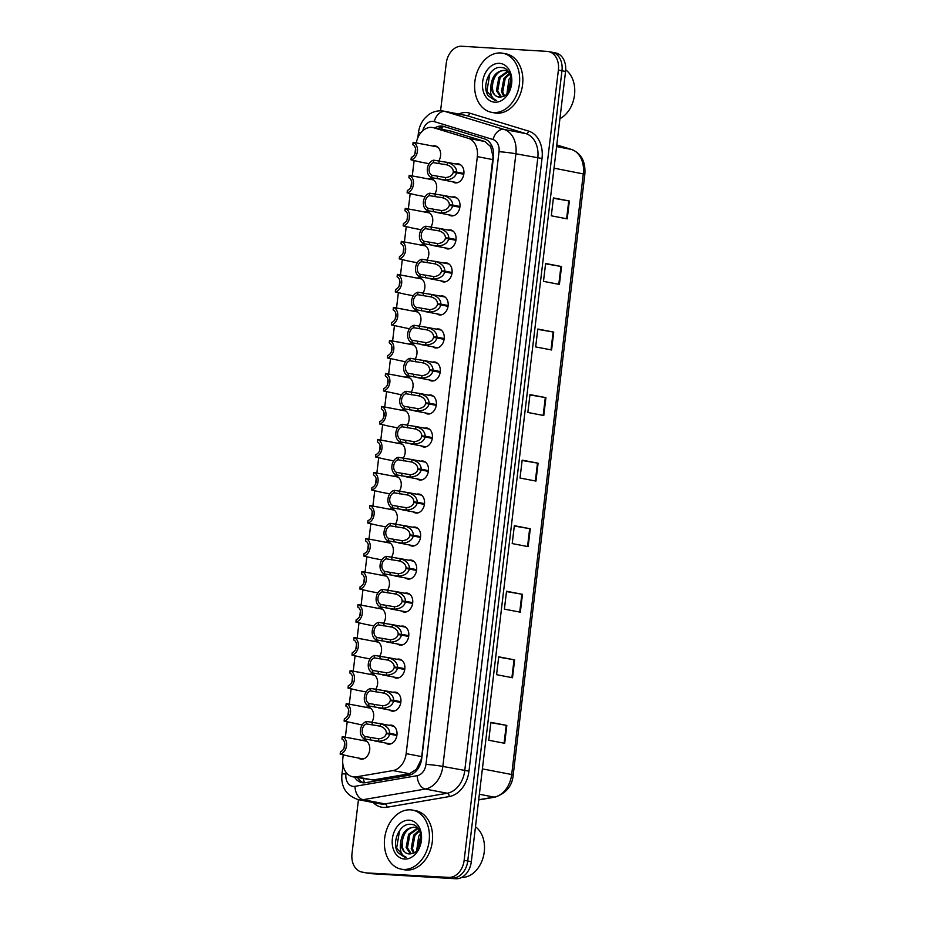 <?xml version="1.0" encoding="UTF-8"?>
<svg xmlns="http://www.w3.org/2000/svg" width="925" height="925" viewBox="0 0 925 925"><rect width="100%" height="100%" fill="white"/><g stroke="black" fill="none" stroke-linecap="round" stroke-linejoin="round"><path stroke-width="1.39" d="M452.071 197.071A9.62 7.111 100.9 0 1 453.944 196.852A9.62 7.111 100.9 0 1 454.614 196.944A9.62 7.111 100.9 0 1 459.864 207.281A9.62 7.111 100.9 0 1 451.666 215.93A9.62 7.111 100.9 0 1 450.984 215.837A9.62 7.111 100.9 0 1 448.671 214.785M448.139 230.082A9.62 7.111 100.9 0 1 450.001 229.874A9.62 7.111 100.9 0 1 450.683 229.955A9.62 7.111 100.9 0 1 455.921 240.292A9.62 7.111 100.9 0 1 447.723 248.941A9.62 7.111 100.9 0 1 447.053 248.86A9.62 7.111 100.9 0 1 444.74 247.796M444.197 263.093A9.62 7.111 100.9 0 1 446.07 262.885A9.62 7.111 100.9 0 1 446.74 262.978A9.62 7.111 100.9 0 1 451.99 273.303A9.62 7.111 100.9 0 1 443.792 281.963A9.62 7.111 100.9 0 1 443.11 281.871A9.62 7.111 100.9 0 1 440.797 280.818M440.265 296.116A9.62 7.111 100.9 0 1 442.127 295.907A9.62 7.111 100.9 0 1 442.809 295.988A9.62 7.111 100.9 0 1 448.047 306.325A9.62 7.111 100.9 0 1 439.849 314.974A9.62 7.111 100.9 0 1 439.178 314.893A9.62 7.111 100.9 0 1 436.866 313.829M436.322 329.127A9.62 7.111 100.9 0 1 438.196 328.918A9.62 7.111 100.9 0 1 438.866 328.999A9.62 7.111 100.9 0 1 444.116 339.336A9.62 7.111 100.9 0 1 435.918 347.985A9.62 7.111 100.9 0 1 435.236 347.904A9.62 7.111 100.9 0 1 432.923 346.852M432.391 362.149A9.62 7.111 100.9 0 1 434.253 361.941A9.62 7.111 100.9 0 1 434.935 362.022A9.62 7.111 100.9 0 1 440.173 372.359A9.62 7.111 100.9 0 1 431.987 381.007A9.62 7.111 100.9 0 1 431.304 380.927A9.62 7.111 100.9 0 1 428.992 379.863M428.448 395.16A9.62 7.111 100.9 0 1 430.322 394.952A9.62 7.111 100.9 0 1 430.992 395.033A9.62 7.111 100.9 0 1 436.242 405.37A9.62 7.111 100.9 0 1 428.044 414.018A9.62 7.111 100.9 0 1 427.362 413.938A9.62 7.111 100.9 0 1 425.049 412.885M424.517 428.171A9.62 7.111 100.9 0 1 426.379 427.963A9.62 7.111 100.9 0 1 427.061 428.055A9.62 7.111 100.9 0 1 432.299 438.392A9.62 7.111 100.9 0 1 424.113 447.041A9.62 7.111 100.9 0 1 423.43 446.948A9.62 7.111 100.9 0 1 421.118 445.896M420.574 461.193A9.62 7.111 100.9 0 1 422.447 460.985A9.62 7.111 100.9 0 1 423.118 461.066A9.62 7.111 100.9 0 1 428.368 471.403A9.62 7.111 100.9 0 1 420.17 480.052A9.62 7.111 100.9 0 1 419.488 479.971A9.62 7.111 100.9 0 1 417.175 478.907M416.643 494.204A9.62 7.111 100.9 0 1 418.505 493.996A9.62 7.111 100.9 0 1 419.187 494.089A9.62 7.111 100.9 0 1 424.425 504.414A9.62 7.111 100.9 0 1 416.238 513.074A9.62 7.111 100.9 0 1 415.556 512.982A9.62 7.111 100.9 0 1 413.244 511.93M412.7 527.227A9.62 7.111 100.9 0 1 414.573 527.019A9.62 7.111 100.9 0 1 415.244 527.1A9.62 7.111 100.9 0 1 420.493 537.437A9.62 7.111 100.9 0 1 412.296 546.085A9.62 7.111 100.9 0 1 411.625 546.004A9.62 7.111 100.9 0 1 409.301 544.941M408.769 560.238A9.62 7.111 100.9 0 1 410.631 560.03A9.62 7.111 100.9 0 1 411.313 560.111A9.62 7.111 100.9 0 1 416.551 570.447A9.62 7.111 100.9 0 1 408.364 579.096A9.62 7.111 100.9 0 1 407.682 579.015A9.62 7.111 100.9 0 1 405.37 577.963M404.838 593.26A9.62 7.111 100.9 0 1 406.699 593.041A9.62 7.111 100.9 0 1 407.37 593.133A9.62 7.111 100.9 0 1 412.619 603.47A9.62 7.111 100.9 0 1 404.422 612.119A9.62 7.111 100.9 0 1 403.751 612.026A9.62 7.111 100.9 0 1 401.427 610.974M400.895 626.271A9.62 7.111 100.9 0 1 402.757 626.063A9.62 7.111 100.9 0 1 403.439 626.144A9.62 7.111 100.9 0 1 408.677 636.481A9.62 7.111 100.9 0 1 400.49 645.13A9.62 7.111 100.9 0 1 399.808 645.049A9.62 7.111 100.9 0 1 397.496 643.985M396.964 659.282A9.62 7.111 100.9 0 1 398.825 659.074A9.62 7.111 100.9 0 1 399.496 659.167A9.62 7.111 100.9 0 1 404.745 669.503A9.62 7.111 100.9 0 1 396.547 678.152A9.62 7.111 100.9 0 1 395.877 678.06A9.62 7.111 100.9 0 1 393.553 677.007M393.021 692.305A9.62 7.111 100.9 0 1 394.882 692.097A9.62 7.111 100.9 0 1 395.565 692.178A9.62 7.111 100.9 0 1 400.803 702.514A9.62 7.111 100.9 0 1 392.616 711.163A9.62 7.111 100.9 0 1 391.934 711.082A9.62 7.111 100.9 0 1 389.622 710.018M389.09 725.316A9.62 7.111 100.9 0 1 390.951 725.107A9.62 7.111 100.9 0 1 391.622 725.188A9.62 7.111 100.9 0 1 396.871 735.525A9.62 7.111 100.9 0 1 388.673 744.174A9.62 7.111 100.9 0 1 388.003 744.093A9.62 7.111 100.9 0 1 385.679 743.041M456.013 164.049A9.62 7.111 100.9 0 1 457.875 163.841A9.62 7.111 100.9 0 1 458.557 163.922A9.62 7.111 100.9 0 1 463.795 174.258A9.62 7.111 100.9 0 1 455.597 182.907A9.62 7.111 100.9 0 1 454.927 182.826A9.62 7.111 100.9 0 1 452.614 181.774M428.761 179.045A9.62 7.111 100.9 0 1 430.634 178.826A9.62 7.111 100.9 0 1 431.304 178.918A9.62 7.111 100.9 0 1 434.704 194.134M424.829 212.056A9.62 7.111 100.9 0 1 426.691 211.848A9.62 7.111 100.9 0 1 427.373 211.929A9.62 7.111 100.9 0 1 430.772 227.157M420.887 245.067A9.62 7.111 100.9 0 1 422.76 244.859A9.62 7.111 100.9 0 1 423.43 244.952A9.62 7.111 100.9 0 1 426.83 260.168M416.955 278.09A9.62 7.111 100.9 0 1 418.817 277.882A9.62 7.111 100.9 0 1 419.499 277.963A9.62 7.111 100.9 0 1 422.898 293.19M413.024 311.101A9.62 7.111 100.9 0 1 414.886 310.892A9.62 7.111 100.9 0 1 415.556 310.973A9.62 7.111 100.9 0 1 418.956 326.201M409.081 344.123A9.62 7.111 100.9 0 1 410.943 343.915A9.62 7.111 100.9 0 1 411.625 343.996A9.62 7.111 100.9 0 1 415.024 359.212M405.15 377.134A9.62 7.111 100.9 0 1 407.012 376.926A9.62 7.111 100.9 0 1 407.682 377.007A9.62 7.111 100.9 0 1 411.082 392.235M401.207 410.145A9.62 7.111 100.9 0 1 403.069 409.937A9.62 7.111 100.9 0 1 403.751 410.029A9.62 7.111 100.9 0 1 407.15 425.246M397.276 443.167A9.62 7.111 100.9 0 1 399.137 442.959A9.62 7.111 100.9 0 1 399.808 443.04A9.62 7.111 100.9 0 1 403.208 458.268M393.333 476.178A9.62 7.111 100.9 0 1 395.195 475.97A9.62 7.111 100.9 0 1 395.877 476.063A9.62 7.111 100.9 0 1 399.276 491.279M389.402 509.201A9.62 7.111 100.9 0 1 391.263 508.993A9.62 7.111 100.9 0 1 391.934 509.074A9.62 7.111 100.9 0 1 395.333 524.29M385.459 542.212A9.62 7.111 100.9 0 1 387.321 542.004A9.62 7.111 100.9 0 1 388.003 542.085A9.62 7.111 100.9 0 1 391.402 557.312M381.528 575.234A9.62 7.111 100.9 0 1 383.389 575.015A9.62 7.111 100.9 0 1 384.06 575.107A9.62 7.111 100.9 0 1 387.459 590.323M377.585 608.245A9.62 7.111 100.9 0 1 379.447 608.037A9.62 7.111 100.9 0 1 380.129 608.118A9.62 7.111 100.9 0 1 383.528 623.346M373.654 641.256A9.62 7.111 100.9 0 1 375.515 641.048A9.62 7.111 100.9 0 1 376.186 641.141A9.62 7.111 100.9 0 1 379.585 656.357M369.711 674.279A9.62 7.111 100.9 0 1 371.572 674.071A9.62 7.111 100.9 0 1 372.255 674.152A9.62 7.111 100.9 0 1 375.654 689.379M365.78 707.29A9.62 7.111 100.9 0 1 367.641 707.082A9.62 7.111 100.9 0 1 368.312 707.163A9.62 7.111 100.9 0 1 371.711 722.39M361.837 740.312A9.62 7.111 100.9 0 1 363.698 740.104A9.62 7.111 100.9 0 1 364.381 740.185A9.62 7.111 100.9 0 1 369.618 750.522A9.62 7.111 100.9 0 1 361.432 759.171A9.62 7.111 100.9 0 1 360.75 759.09A9.62 7.111 100.9 0 1 358.438 758.026M432.703 146.023A9.62 7.111 100.9 0 1 434.565 145.815A9.62 7.111 100.9 0 1 435.247 145.896A9.62 7.111 100.9 0 1 438.647 161.123M343.267 754.707L342.84 758.28A18.037 13.32 -79.1 0 0 352.795 776.803L372.948 780.006L409.544 773.739L416.423 769.23L421.164 759.541L421.708 756.604L493.06 156.649L490.666 146.601L484.931 141.525L450.336 130.98L432.784 127.557A18.037 13.32 -79.1 0 0 431.524 127.396A18.037 13.32 -79.1 0 0 416.273 142.924M352.795 776.803A18.037 13.32 -79.1 0 0 356.414 776.827L393.021 770.56A18.037 13.32 -79.1 0 0 406.156 753.621L477.335 156.626A18.037 13.32 -79.1 0 0 468.408 138.357L433.802 127.8A18.037 13.32 -79.1 0 0 432.784 127.557M415.533 148.682L414.92 153.851M414.134 160.43L412.284 175.923M411.602 181.693L410.978 186.862M410.203 193.441L408.353 208.946M407.659 214.704L407.046 219.884M406.26 226.463L404.41 241.957M403.728 247.727L403.103 252.895M402.329 259.474L400.479 274.979M399.785 280.738L399.172 285.906M398.386 292.485L396.536 307.99M395.854 313.76L395.229 318.928M394.455 325.507L392.605 341.001M391.911 346.771L391.298 351.939M390.512 358.518L388.662 374.024M387.98 379.782L387.355 384.962M386.581 391.541L384.731 407.035M384.037 412.804L383.424 417.973M382.638 424.552L380.788 440.057M380.106 445.815L379.481 450.984M378.707 457.563L376.857 473.068M376.163 478.838L375.55 484.006M374.764 490.585L372.914 506.091M372.232 511.849L371.619 517.017M370.833 523.596L368.983 539.102M368.289 544.871L367.676 550.04M366.89 556.619L365.04 572.113M364.358 577.882L363.745 583.051M362.958 589.63L361.108 605.135M360.415 610.893L359.802 616.073M359.016 622.652L357.166 638.146M356.483 643.916L355.871 649.084M355.084 655.663L353.234 671.168M352.541 676.927L351.928 682.095M351.142 688.674L349.292 704.179M348.609 709.949L347.997 715.118M347.21 721.697L345.36 737.19M344.667 742.96L344.054 748.128M440.578 110.827L446.243 63.328A18.037 13.32 100.9 0 1 461.725 46.25L547.172 51.384A18.037 13.32 100.9 0 1 548.433 51.546A18.037 13.32 100.9 0 1 558.388 70.069L464.153 860.296A18.037 13.32 100.9 0 1 448.671 877.374L366.82 872.934A18.037 13.32 100.9 0 1 365.548 872.772A18.037 13.32 100.9 0 0 366.82 872.934L452.256 878.056L370.405 873.616A18.037 13.32 100.9 0 1 369.133 873.454L361.964 872.078A18.037 13.32 100.9 0 1 352.009 853.555L358.438 799.686M464.153 860.296L467.738 860.99A18.037 13.32 100.9 0 1 452.256 878.056A18.037 13.32 100.9 0 0 467.738 860.99L561.972 70.751L467.738 860.99L471.322 861.672A18.037 13.32 100.9 0 1 455.84 878.75L370.405 873.616M550.757 52.066A18.037 13.32 100.9 0 1 552.028 52.228A18.037 13.32 100.9 0 1 561.972 70.751A18.037 13.32 100.9 0 0 552.028 52.228L555.613 52.922A18.037 13.32 100.9 0 1 565.557 71.445L471.322 861.672M520.324 612.188L504.391 609.136L506.53 591.26L522.463 594.312L520.324 612.188M512.508 677.747L496.575 674.683L498.714 656.808L514.635 659.872L512.508 677.747M504.692 743.307L488.758 740.243L490.897 722.367L506.819 725.42L504.692 743.307M543.773 415.533L527.84 412.469L529.979 394.593L545.912 397.646L543.773 415.533M551.589 349.974L535.668 346.91L537.795 329.034L553.728 332.098L551.589 349.974M559.405 284.414L543.484 281.362L545.611 263.486L561.544 266.539L559.405 284.414M567.222 218.867L551.3 215.802L553.428 197.927L569.361 200.991L567.222 218.867M528.14 546.64L512.207 543.576L514.346 525.701L530.279 528.765L528.14 546.64M535.957 481.081L520.023 478.028L522.163 460.141L538.096 463.205L535.957 481.081M522.116 460.477L538.096 463.205M514.3 526.036L530.279 528.765M553.393 198.262L569.361 200.991M545.577 263.81L561.544 266.539M537.749 329.369L553.728 332.098M529.933 394.929L545.912 397.646M490.851 722.702L506.819 725.42M498.667 657.143L514.635 659.872M506.484 591.584L522.463 594.312M354.529 777.139A18.037 13.32 -79.1 0 0 361.999 782.643A18.037 13.32 -79.1 0 0 365.618 782.677L408.63 775.312A18.037 13.32 -79.1 0 0 421.754 758.361L493.453 157.146A18.037 13.32 -79.1 0 0 484.515 138.877L443.861 126.482A18.037 13.32 -79.1 0 0 442.844 126.228A18.037 13.32 -79.1 0 0 441.572 126.066A18.037 13.32 -79.1 0 0 434.808 127.939M437.999 128.552A18.037 13.32 100.9 0 1 444.474 126.667M363.224 872.24A18.037 13.32 100.9 0 1 361.964 872.078M363.618 782.816A18.037 13.32 100.9 0 1 357.721 777.752M421.465 143.907L413.117 142.311A9.019 6.66 -79.1 0 1 417.406 151.388A9.019 6.66 -79.1 0 1 411.024 159.828L419.326 161.782M413.117 142.311L412.828 144.763A6.614 4.891 100.9 0 1 415.626 151.284A6.614 4.891 100.9 0 1 411.313 157.377L411.024 159.828M463.795 174.247L456.592 172.871C455.354 177.218 451.608 179.6 445.353 180.005L431.651 177.692A9.019 6.66 -79.1 0 1 427.362 168.616A9.019 6.66 -79.1 0 1 433.744 160.175L447.446 162.442C453.423 164.349 456.499 167.552 456.684 172.085L463.899 173.472M463.864 173.808L453.296 171.784C453.215 168.662 451.169 166.373 447.157 164.893L433.443 162.638A6.614 4.891 100.9 0 0 429.142 168.72A6.614 4.891 100.9 0 0 431.94 175.241L445.642 177.554C449.885 177.091 452.417 175.357 453.238 172.351L456.592 172.871M445.561 164.488L444.486 164.315M453.296 171.784L456.684 172.085M433.744 160.175L433.443 162.638M431.94 175.241L431.651 177.692M417.522 176.929L409.174 175.334A9.019 6.66 -79.1 0 1 413.463 184.41A9.019 6.66 -79.1 0 1 407.092 192.839L415.394 194.805M409.174 175.334L408.885 177.785A6.614 4.891 100.9 0 1 411.683 184.306A6.614 4.891 100.9 0 1 407.382 190.388L407.092 192.839M413.591 209.94L405.243 208.345A9.019 6.66 -79.1 0 1 409.532 217.421A9.019 6.66 -79.1 0 1 403.15 225.862L411.452 227.816M405.243 208.345L404.953 210.796A6.614 4.891 100.9 0 1 407.752 217.317A6.614 4.891 100.9 0 1 403.45 223.411L403.15 225.862M409.648 242.951L401.3 241.367A9.019 6.66 -79.1 0 1 405.589 250.444A9.019 6.66 -79.1 0 1 399.218 258.873L407.52 260.838M401.3 241.367L401.011 243.818A6.614 4.891 100.9 0 1 403.809 250.328A6.614 4.891 100.9 0 1 399.507 256.422L399.218 258.873M405.717 275.974L397.368 274.378A9.019 6.66 -79.1 0 1 401.658 283.455A9.019 6.66 -79.1 0 1 395.276 291.895L403.578 293.849M397.368 274.378L397.079 276.829A6.614 4.891 100.9 0 1 399.877 283.351A6.614 4.891 100.9 0 1 395.576 289.444L395.276 291.895M459.864 207.269L452.649 205.882C451.412 210.241 447.665 212.611 441.41 213.016L427.72 210.715A9.019 6.66 -79.1 0 1 423.43 201.638A9.019 6.66 -79.1 0 1 429.801 193.198L443.503 195.464C449.481 197.36 452.568 200.575 452.753 205.107L459.956 206.483M459.922 206.818L449.365 204.795C449.284 201.685 447.226 199.384 443.214 197.904L429.512 195.649A6.614 4.891 100.9 0 0 425.211 201.742A6.614 4.891 100.9 0 0 428.009 208.252L441.711 210.576C445.954 210.102 448.486 208.368 449.296 205.362L452.649 205.882M441.63 197.511L440.554 197.337M449.365 204.795L452.753 205.107M429.801 193.198L429.512 195.649M428.009 208.252L427.72 210.715M455.921 240.28L448.717 238.904C447.48 243.252 443.734 245.634 437.479 246.038L423.777 243.726A9.019 6.66 -79.1 0 1 419.488 234.649A9.019 6.66 -79.1 0 1 425.87 226.209L439.572 228.475C445.549 230.371 448.625 233.586 448.81 238.118L456.025 239.506M455.99 239.841L445.434 237.806C445.341 234.696 443.295 232.395 439.283 230.926L425.569 228.66A6.614 4.891 100.9 0 0 421.268 234.753A6.614 4.891 100.9 0 0 424.066 241.275L437.768 243.587C442.011 243.125 444.543 241.39 445.364 238.384L448.717 238.904M437.687 230.522L436.612 230.348M445.434 237.806L448.81 238.118M425.87 226.209L425.569 228.66M424.066 241.275L423.777 243.726M451.99 273.303L444.786 271.915C443.538 276.274 439.791 278.645 433.536 279.049L419.846 276.737A9.019 6.66 -79.1 0 1 415.556 267.66A9.019 6.66 -79.1 0 1 421.927 259.231L435.629 261.498C441.607 263.394 444.694 266.608 444.879 271.129L452.082 272.517M452.047 272.852L441.491 270.828C441.41 267.707 439.352 265.417 435.34 263.937L421.638 261.683A6.614 4.891 100.9 0 0 417.337 267.776A6.614 4.891 100.9 0 0 420.135 274.286L433.837 276.61C438.08 276.136 440.612 274.401 441.422 271.395L444.786 271.915M433.756 263.544L432.68 263.371M441.491 270.828L444.879 271.129M421.927 259.231L421.638 261.683M420.135 274.286L419.846 276.737M493.58 112.573A30.074 22.212 100.9 0 1 491.464 112.307A30.074 22.212 100.9 0 1 475.08 80.001A30.074 22.212 100.9 0 1 500.691 52.968A30.074 22.212 100.9 0 1 502.807 53.234A30.074 22.212 100.9 0 1 519.191 85.539A30.074 22.212 100.9 0 1 493.58 112.573M502.807 53.234L505.998 53.847A30.074 22.212 100.9 0 1 522.382 86.152A30.074 22.212 100.9 0 1 496.771 113.185A30.074 22.212 100.9 0 1 494.655 112.919L491.464 112.307M507.871 71.109L504.16 70.335C496.494 71.04 492.088 76.139 490.944 85.643A13.598 10.036 100.9 0 0 498.552 96.882A13.598 10.036 100.9 0 0 499.512 97.009A13.598 10.036 100.9 0 0 501.743 96.813C514.161 95.182 514.45 67.86 501.5 67.537C489.996 65.409 481.173 86.187 488.319 95.922L495.037 100.42L496.459 100.386C491.476 98.455 489.637 93.541 490.944 85.643M505.813 70.612L505.42 70.578C491.707 68.82 487.452 97.241 499.685 97.044M508.403 71.78L505.189 70.473M508.241 71.676L500.124 77.608L497.673 90.916L501.419 96.882M507.652 71.341L498.864 77.365L496.413 90.673L500.714 96.986M509.744 74.023L505.189 78.579L502.738 91.887L504.449 95.807M509.374 73.295L503.917 78.336L501.466 91.644L503.686 96.212M511.12 78.301L507.79 92.835M510.82 76.937L508.981 79.307L506.9 93.864M499.454 63.339A19.61 14.476 100.9 0 1 511.652 83.643A19.61 14.476 100.9 0 1 494.817 102.201A19.61 14.476 100.9 0 1 482.63 81.897A19.61 14.476 100.9 0 1 499.454 63.339M565.695 69.872A27.068 19.992 100.9 0 1 574.518 94.951A27.068 19.992 100.9 0 1 559.926 118.666M491.21 71.896L489.822 73.873L486.874 91.286L495.072 100.42M403.335 869.431A30.074 22.212 100.9 0 1 401.219 869.165A30.074 22.212 100.9 0 1 384.835 836.871A30.074 22.212 100.9 0 1 410.446 809.837A30.074 22.212 100.9 0 1 412.562 810.103A30.074 22.212 100.9 0 1 428.946 842.397A30.074 22.212 100.9 0 1 403.335 869.431M412.562 810.103L415.741 810.705A30.074 22.212 100.9 0 1 432.125 843.01A30.074 22.212 100.9 0 1 406.526 870.043A30.074 22.212 100.9 0 1 404.41 869.778L401.219 869.165M417.614 827.968L413.914 827.193C406.237 827.898 401.832 832.997 400.698 842.513A13.598 10.036 100.9 0 0 408.307 853.752A13.598 10.036 100.9 0 0 409.266 853.868A13.598 10.036 100.9 0 0 411.498 853.671C423.916 852.041 424.205 824.718 411.243 824.395C399.75 822.267 390.928 843.045 398.074 852.781L404.792 857.278L406.214 857.244C401.23 855.313 399.392 850.399 400.698 842.513M415.568 827.482L415.175 827.436C401.45 825.678 397.195 854.11 409.428 853.902M418.158 828.638L414.943 827.332M417.996 828.546L409.879 834.466L407.428 847.774L411.174 853.74M417.406 828.199L408.607 834.223L406.156 847.531L410.469 853.844M419.499 830.881L414.932 835.437L412.481 848.745L414.203 852.677M419.129 830.153L413.672 835.194L411.22 848.503L413.429 853.07M420.863 835.159L417.533 849.693M420.574 833.807L418.724 836.165L416.643 850.722M409.208 820.197A19.61 14.476 100.9 0 1 421.395 840.501A19.61 14.476 100.9 0 1 404.572 859.059A19.61 14.476 100.9 0 1 392.373 838.755A19.61 14.476 100.9 0 1 409.208 820.197M475.485 826.765A27.068 19.992 100.9 0 1 483.22 857.197A27.068 19.992 100.9 0 1 461.563 877.478M400.964 828.754L399.565 830.743L396.628 848.144L404.815 857.29M401.774 308.985L393.426 307.389A9.019 6.66 -79.1 0 1 397.715 316.477A9.019 6.66 -79.1 0 1 391.344 324.906L409.405 328.78M393.426 307.389L393.137 309.852A6.614 4.891 100.9 0 1 395.935 316.362A6.614 4.891 100.9 0 1 391.633 322.455L391.344 324.906M397.842 342.007L389.494 340.412A9.019 6.66 -79.1 0 1 393.784 349.488A9.019 6.66 -79.1 0 1 387.402 357.929L405.474 361.802M389.494 340.412L389.205 342.863A6.614 4.891 100.9 0 1 392.003 349.384A6.614 4.891 100.9 0 1 387.702 355.466L387.402 357.929M393.9 375.018L385.552 373.422A9.019 6.66 -79.1 0 1 389.841 382.499A9.019 6.66 -79.1 0 1 383.47 390.94L401.531 394.813M385.552 373.422L385.262 375.874A6.614 4.891 100.9 0 1 388.061 382.395A6.614 4.891 100.9 0 1 383.759 388.488L383.47 390.94M448.047 306.314L440.843 304.926C439.606 309.285 435.86 311.667 429.605 312.06L415.903 309.759A9.019 6.66 -79.1 0 1 411.613 300.683A9.019 6.66 -79.1 0 1 417.996 292.242L431.697 294.508C437.675 296.405 440.751 299.619 440.936 304.152L448.151 305.539M448.116 305.874L437.56 303.839C437.467 300.729 435.421 298.428 431.408 296.96L417.695 294.693A6.614 4.891 100.9 0 0 413.394 300.787A6.614 4.891 100.9 0 0 416.192 307.308L429.894 309.621C434.137 309.158 436.669 307.424 437.49 304.417L440.843 304.926M429.813 296.555L428.738 296.382M437.56 303.839L440.936 304.152M417.996 292.242L417.695 294.693M416.192 307.308L415.903 309.759M444.116 339.325L436.912 337.949C435.663 342.296 431.917 344.678 425.662 345.083L411.972 342.77A9.019 6.66 -79.1 0 1 407.682 333.694A9.019 6.66 -79.1 0 1 414.053 325.265L427.755 327.531C433.733 329.427 436.82 332.642 437.005 337.163L444.208 338.55M444.173 338.885L433.617 336.862C433.536 333.74 431.478 331.451 427.466 329.971L413.764 327.716A6.614 4.891 100.9 0 0 409.463 333.798A6.614 4.891 100.9 0 0 412.261 340.319L425.962 342.632C430.206 342.169 432.738 340.435 433.547 337.428L436.912 337.949M425.882 329.578L424.806 329.392M433.617 336.862L437.005 337.163M414.053 325.265L413.764 327.716M412.261 340.319L411.972 342.77M440.173 372.347L432.969 370.96C431.732 375.319 427.986 377.701 421.731 378.094L408.029 375.793A9.019 6.66 -79.1 0 1 403.739 366.716A9.019 6.66 -79.1 0 1 410.122 358.276L423.823 360.542C429.801 362.438 432.877 365.653 433.062 370.185L440.277 371.561M440.242 371.896L429.686 369.873C429.593 366.762 427.547 364.462 423.534 362.982L409.821 360.727A6.614 4.891 100.9 0 0 405.52 366.82A6.614 4.891 100.9 0 0 408.318 373.342L422.02 375.654C426.263 375.18 428.795 373.446 429.616 370.451L432.969 370.96M421.939 362.588L420.863 362.415M429.686 369.873L433.062 370.185M410.122 358.276L409.821 360.727M408.318 373.342L408.029 375.793M389.968 408.029L381.62 406.445A9.019 6.66 -79.1 0 1 385.91 415.522A9.019 6.66 -79.1 0 1 379.528 423.951L387.841 425.916M381.62 406.445L381.331 408.896A6.614 4.891 100.9 0 1 384.129 415.417A6.614 4.891 100.9 0 1 379.828 421.499L379.528 423.951M386.026 441.052L377.678 439.456A9.019 6.66 -79.1 0 1 381.967 448.533A9.019 6.66 -79.1 0 1 375.596 456.973L383.898 458.927M377.678 439.456L377.388 441.907A6.614 4.891 100.9 0 1 380.187 448.428A6.614 4.891 100.9 0 1 375.885 454.522L375.596 456.973M382.094 474.062L373.746 472.478A9.019 6.66 -79.1 0 1 378.036 481.555A9.019 6.66 -79.1 0 1 371.653 489.984L379.967 491.95M373.746 472.478L373.457 474.93A6.614 4.891 100.9 0 1 376.255 481.439A6.614 4.891 100.9 0 1 371.954 487.533L371.653 489.984M378.152 507.085L369.803 505.489A9.019 6.66 -79.1 0 1 374.093 514.566A9.019 6.66 -79.1 0 1 367.722 523.007L376.024 524.961M369.803 505.489L369.514 507.941A6.614 4.891 100.9 0 1 372.312 514.462A6.614 4.891 100.9 0 1 368.011 520.555L367.722 523.007M374.22 540.096L365.872 538.5A9.019 6.66 -79.1 0 1 370.162 547.577A9.019 6.66 -79.1 0 1 363.779 556.018L372.093 557.972M365.872 538.5L365.583 540.952A6.614 4.891 100.9 0 1 368.381 547.473A6.614 4.891 100.9 0 1 364.08 553.566L363.779 556.018M436.242 405.358L429.038 403.982C427.789 408.33 424.043 410.712 417.788 411.116L404.098 408.804A9.019 6.66 -79.1 0 1 399.808 399.727A9.019 6.66 -79.1 0 1 406.179 391.287L419.892 393.553C425.858 395.449 428.946 398.663 429.131 403.196L436.334 404.583M436.299 404.919L425.743 402.884C425.662 399.773 423.604 397.484 419.592 396.004L405.89 393.738A6.614 4.891 100.9 0 0 401.589 399.831A6.614 4.891 100.9 0 0 404.387 406.353L418.088 408.665C422.332 408.203 424.864 406.468 425.673 403.462L429.038 403.982M418.007 395.599L416.932 395.426M425.743 402.884L429.131 403.196M406.179 391.287L405.89 393.738M404.387 406.353L404.098 408.804M432.299 438.381L425.095 436.993C423.858 441.352 420.112 443.722 413.857 444.127L400.155 441.826A9.019 6.66 -79.1 0 1 395.865 432.738A9.019 6.66 -79.1 0 1 402.248 424.309L415.949 426.575C421.927 428.472 425.003 431.686 425.188 436.218L432.403 437.594M432.368 437.93L421.812 435.906C421.719 432.796 419.672 430.495 415.66 429.015L401.959 426.76A6.614 4.891 100.9 0 0 397.646 432.854A6.614 4.891 100.9 0 0 400.444 439.363L414.146 441.688C418.389 441.213 420.921 439.479 421.742 436.473L425.095 436.993M414.065 428.622L412.989 428.448M421.812 435.906L425.188 436.218M402.248 424.309L401.959 426.76M400.444 439.363L400.155 441.826M428.368 471.392L421.164 470.004C419.915 474.363 416.169 476.745 409.925 477.138L396.224 474.837A9.019 6.66 -79.1 0 1 391.934 465.761A9.019 6.66 -79.1 0 1 398.305 457.32L412.018 459.586C417.984 461.483 421.072 464.697 421.257 469.229L428.46 470.617M428.425 470.952L417.869 468.917C417.788 465.807 415.73 463.506 411.717 462.038L398.016 459.771A6.614 4.891 100.9 0 0 393.715 465.865A6.614 4.891 100.9 0 0 396.513 472.386L410.214 474.698C414.458 474.236 416.99 472.502 417.799 469.495L421.164 470.004M410.133 461.633L409.058 461.459M417.869 468.917L421.257 469.229M398.305 457.32L398.016 459.771M396.513 472.386L396.224 474.837M424.425 504.414L417.221 503.027C415.984 507.386 412.238 509.756 405.983 510.161L392.281 507.848A9.019 6.66 -79.1 0 1 387.991 498.772A9.019 6.66 -79.1 0 1 394.374 490.342L408.075 492.609C414.053 494.505 417.129 497.719 417.314 502.24L424.529 503.628M424.494 503.963L413.938 501.94C413.845 498.818 411.798 496.528 407.786 495.048L394.085 492.794A6.614 4.891 100.9 0 0 389.772 498.887A6.614 4.891 100.9 0 0 392.57 505.397L406.272 507.709C410.515 507.247 413.047 505.512 413.868 502.506L417.221 503.027M406.191 494.655L405.115 494.482M413.938 501.94L417.314 502.24M394.374 490.342L394.085 492.794M392.57 505.397L392.281 507.848M420.493 537.425L413.29 536.038C412.041 540.397 408.295 542.778 402.051 543.172L388.35 540.871A9.019 6.66 -79.1 0 1 384.06 531.794A9.019 6.66 -79.1 0 1 390.431 523.353L404.144 525.62C410.122 527.516 413.197 530.73 413.382 535.263L420.586 536.65M420.551 536.974L409.995 534.951C409.914 531.84 407.867 529.539 403.843 528.059L390.142 525.805A6.614 4.891 100.9 0 0 385.841 531.898A6.614 4.891 100.9 0 0 388.639 538.419L402.34 540.732C406.584 540.269 409.116 538.523 409.925 535.529L413.29 536.038M402.259 527.666L401.184 527.493M409.995 534.951L413.382 535.263M390.431 523.353L390.142 525.805M388.639 538.419L388.35 540.871M370.278 573.118L361.929 571.523A9.019 6.66 -79.1 0 1 366.219 580.599A9.019 6.66 -79.1 0 1 359.848 589.04L368.15 590.994M361.929 571.523L361.64 573.974A6.614 4.891 100.9 0 1 364.45 580.495A6.614 4.891 100.9 0 1 360.137 586.577L359.848 589.04M366.346 606.129L357.998 604.534A9.019 6.66 -79.1 0 1 362.288 613.61A9.019 6.66 -79.1 0 1 355.905 622.051L364.219 624.005M357.998 604.534L357.709 606.985A6.614 4.891 100.9 0 1 360.507 613.506A6.614 4.891 100.9 0 1 356.206 619.6L355.905 622.051M362.403 639.14L354.055 637.556A9.019 6.66 -79.1 0 1 358.345 646.633A9.019 6.66 -79.1 0 1 351.974 655.062L360.276 657.028M354.055 637.556L353.766 640.007A6.614 4.891 100.9 0 1 356.576 646.517A6.614 4.891 100.9 0 1 352.263 652.611L351.974 655.062M358.472 672.163L350.124 670.567A9.019 6.66 -79.1 0 1 354.414 679.644A9.019 6.66 -79.1 0 1 348.031 688.084L356.345 690.038M350.124 670.567L349.835 673.018A6.614 4.891 100.9 0 1 352.633 679.54A6.614 4.891 100.9 0 1 348.332 685.633L348.031 688.084M354.541 705.174L346.193 703.578A9.019 6.66 -79.1 0 1 350.483 712.666A9.019 6.66 -79.1 0 1 344.1 721.095L362.161 724.969M346.193 703.578L345.892 706.041A6.614 4.891 100.9 0 1 348.702 712.551A6.614 4.891 100.9 0 1 344.389 718.644L344.1 721.095M350.598 738.196L342.25 736.601A9.019 6.66 -79.1 0 1 346.54 745.677A9.019 6.66 -79.1 0 1 340.157 754.118L348.471 756.072M342.25 736.601L341.961 739.052A6.614 4.891 100.9 0 1 344.759 745.573A6.614 4.891 100.9 0 1 340.458 751.655L340.157 754.118M416.551 570.436L409.347 569.06C408.11 573.408 404.364 575.789 398.108 576.194L384.407 573.882A9.019 6.66 -79.1 0 1 380.117 564.805A9.019 6.66 -79.1 0 1 386.5 556.364L400.201 558.631C406.179 560.538 409.255 563.741 409.44 568.274L416.655 569.661M416.62 569.997L406.063 567.973C405.971 564.851 403.924 562.562 399.912 561.082L386.211 558.827A6.614 4.891 100.9 0 0 381.898 564.909A6.614 4.891 100.9 0 0 384.708 571.43L398.397 573.743C402.641 573.28 405.173 571.546 405.994 568.54L409.347 569.06M398.317 560.689L397.241 560.504M406.063 567.973L409.44 568.274M386.5 556.364L386.211 558.827M384.708 571.43L384.407 573.882M412.619 603.458L405.416 602.071C404.167 606.43 400.421 608.8 394.177 609.205L380.476 606.904A9.019 6.66 -79.1 0 1 376.186 597.827A9.019 6.66 -79.1 0 1 382.557 589.387L396.27 591.653C402.248 593.549 405.323 596.764 405.508 601.296L412.712 602.672M412.677 603.007L402.121 600.984C402.04 597.874 399.993 595.573 395.969 594.093L382.268 591.838A6.614 4.891 100.9 0 0 377.967 597.932A6.614 4.891 100.9 0 0 380.765 604.453L394.466 606.765C398.71 606.291 401.242 604.557 402.051 601.551L405.416 602.071M394.385 593.7L393.31 593.526M402.121 600.984L405.508 601.296M382.557 589.387L382.268 591.838M380.765 604.453L380.476 606.904M408.677 636.469L401.473 635.093C400.236 639.441 396.49 641.823 390.234 642.228L376.533 639.915A9.019 6.66 -79.1 0 1 372.243 630.838A9.019 6.66 -79.1 0 1 378.626 622.398L392.327 624.664C398.305 626.56 401.381 629.775 401.566 634.307L408.781 635.695M408.746 636.03L398.189 633.995C398.097 630.885 396.05 628.584 392.038 627.115L378.337 624.849A6.614 4.891 100.9 0 0 374.024 630.942A6.614 4.891 100.9 0 0 376.833 637.464L390.523 639.776C394.767 639.314 397.299 637.579 398.12 634.573L401.473 635.093M390.442 626.711L389.367 626.537M398.189 633.995L401.566 634.307M378.626 622.398L378.337 624.849M376.833 637.464L376.533 639.915M404.745 669.492L397.542 668.104C396.293 672.463 392.547 674.834 386.303 675.238L372.602 672.926A9.019 6.66 -79.1 0 1 368.312 663.849A9.019 6.66 -79.1 0 1 374.683 655.42L388.396 657.687C394.374 659.583 397.449 662.797 397.634 667.33L404.838 668.706M404.803 669.041L394.247 667.018C394.166 663.896 392.119 661.606 388.095 660.126L374.394 657.872A6.614 4.891 100.9 0 0 370.092 663.965A6.614 4.891 100.9 0 0 372.891 670.475L386.592 672.799C390.836 672.325 393.368 670.59 394.177 667.584L397.542 668.104M386.511 659.733L385.436 659.56M394.247 667.018L397.634 667.33M374.683 655.42L374.394 657.872M372.891 670.475L372.602 672.926M400.814 702.503L393.599 701.115C392.362 705.474 388.616 707.856 382.36 708.249L368.659 705.948A9.019 6.66 -79.1 0 1 364.369 696.872A9.019 6.66 -79.1 0 1 370.752 688.431L384.453 690.697C390.431 692.594 393.507 695.808 393.692 700.341L400.907 701.728M400.872 702.063L390.315 700.028C390.223 696.918 388.176 694.617 384.164 693.149L370.462 690.882A6.614 4.891 100.9 0 0 366.15 696.976A6.614 4.891 100.9 0 0 368.959 703.497L382.649 705.81C386.904 705.347 389.425 703.613 390.246 700.607L393.599 701.115M382.568 692.744L381.493 692.571M390.315 700.028L393.692 700.341M370.752 688.431L370.462 690.882M368.959 703.497L368.659 705.948M396.871 735.514L389.668 734.138C388.419 738.485 384.673 740.867 378.429 741.272L364.728 738.959A9.019 6.66 -79.1 0 1 360.438 729.883A9.019 6.66 -79.1 0 1 366.809 721.454L380.522 723.72C386.5 725.616 389.575 728.831 389.76 733.352L396.964 734.739M396.929 735.074L386.373 733.051C386.292 729.929 384.245 727.64 380.221 726.16L366.52 723.905A6.614 4.891 100.9 0 0 362.218 729.987A6.614 4.891 100.9 0 0 365.017 736.508L378.718 738.821C382.962 738.358 385.494 736.624 386.303 733.618L389.668 734.138M378.637 725.767L377.562 725.582M386.373 733.051L389.76 733.352M366.809 721.454L366.52 723.905M365.017 736.508L364.728 738.959M450.336 130.98L433.802 127.8M364.485 782.804A18.037 11.724 -99.7 0 1 363.444 778.85M490.666 146.601A18.037 12.129 -73 0 1 491.441 144.959M441.502 129.222A18.037 12.129 -73 0 1 443.04 126.725M416.643 770.421A18.037 11.724 -99.7 0 1 416.423 769.23M484.931 141.525L468.408 138.357M492.898 159.609L477.335 156.626M421.708 756.604L406.156 753.621M409.544 773.739L393.021 770.56M372.948 780.006L356.414 776.827M554.017 168.165L584.843 174.235L513.202 774.965L511.687 774.514L583.317 173.796A24.062 17.76 -79.1 0 0 571.407 149.434A6.013 4.047 -73 0 1 571.685 149.503A6.013 4.047 -73 0 1 572.089 149.665M513.202 774.965C512.334 785.799 506.299 793.188 495.118 797.119A6.013 3.908 -99.7 0 1 494.17 797.107A24.062 17.76 -79.1 0 0 511.687 774.514L482.387 768.895M478.711 799.755L494.17 797.107L479.37 794.263M556.596 146.589L571.407 149.434L556.792 144.982M565.557 71.445L558.388 70.069M455.84 878.75L448.671 877.374M535.355 480.965L537.483 463.09M543.172 415.417L545.299 397.542M550.988 349.858L553.115 331.983M558.804 284.299L560.932 266.435M566.62 218.751L568.748 200.875M527.539 546.525L529.667 528.649M519.723 612.072L521.85 594.208M511.907 677.632L514.034 659.756M504.09 743.191L506.218 725.316M346.123 772.456L345.938 773.959A12.025 8.88 -79.1 0 0 353.419 786.423A12.025 8.88 -79.1 0 0 354.992 786.331L417.221 775.67A12.025 8.88 -79.1 0 0 425.974 764.374L499.026 151.712A12.025 8.88 -79.1 0 0 493.071 139.536L434.253 121.614A12.025 8.88 -79.1 0 0 432.727 121.337A12.025 8.88 -79.1 0 0 422.76 130.772M442.115 110.942A24.062 17.76 100.9 0 1 443.803 111.162L441.41 110.861C436.473 110.642 431.998 112.087 427.974 115.197L424.61 118.423C421.164 122.551 419.106 127.349 418.424 132.83A12.025 0.775 6.8 0 1 420.944 132.645M434.253 121.614A12.025 8.082 -73 0 1 445.168 111.497L503.986 129.419A24.062 17.76 100.9 0 1 515.896 153.781L442.832 766.443A24.062 17.76 100.9 0 1 425.327 789.037L363.097 799.686A24.062 17.76 100.9 0 1 359.964 799.871A24.062 17.76 100.9 0 1 358.276 799.651L380.175 803.86A24.062 17.76 -79.1 0 0 381.875 804.068A24.062 17.76 -79.1 0 0 385.008 803.894L447.238 793.245A24.062 17.76 -79.1 0 0 464.743 770.652L537.795 157.99A24.062 17.76 -79.1 0 0 525.886 133.628L467.067 115.694A24.062 17.76 -79.1 0 0 465.714 115.359L443.803 111.162A24.062 17.76 100.9 0 1 445.168 111.497L467.067 115.694A3.006 2.023 107 0 0 469.796 113.174L528.614 131.096A27.068 19.992 100.9 0 1 542.015 158.499L468.963 771.161A27.068 19.992 100.9 0 1 449.261 796.575L387.032 807.236A27.068 19.992 100.9 0 1 373.18 802.518M387.032 807.236A3.006 1.954 80.3 0 0 385.008 803.894L363.097 799.686A12.025 7.816 -99.7 0 1 354.992 786.331M458.708 114.018A27.068 19.992 100.9 0 1 466.362 112.549A27.068 19.992 100.9 0 1 469.796 113.174M493.071 139.536A12.025 8.082 -73 0 1 503.986 129.419L525.886 133.628A3.006 2.023 107 0 0 528.614 131.096M499.026 151.712A12.025 0.775 6.8 0 1 515.896 153.781L542.015 158.499M417.221 775.67A12.025 7.816 -99.7 0 0 425.327 789.037L447.238 793.245A3.006 1.954 80.3 0 1 449.261 796.575M425.974 764.374A12.025 0.775 6.8 0 1 442.832 766.443L468.963 771.161M343.036 765.114L341.961 774.075A12.025 0.775 6.8 0 1 345.938 773.959M437.409 176.293L437.12 178.745M445.642 177.554L445.353 180.005M447.446 162.442L447.157 164.893M439.202 161.227L438.913 163.679M433.467 209.304L433.178 211.756M441.711 210.576L441.41 213.016M443.503 195.464L443.214 197.904M435.27 194.25L434.97 196.701M429.535 242.327L429.246 244.778M437.768 243.587L437.479 246.038M439.572 228.475L439.283 230.926M431.328 227.261L431.038 229.712M425.592 275.338L425.303 277.789M433.837 276.61L433.536 279.049M435.629 261.498L435.34 263.937M427.396 260.272L427.096 262.735M421.661 308.349L421.372 310.812M429.894 309.621L429.605 312.06M431.697 294.508L431.408 296.96M423.453 293.294L423.164 295.746M417.718 341.371L417.429 343.822M425.962 342.632L425.662 345.083M427.755 327.531L427.466 329.971M419.522 326.305L419.222 328.757M413.787 374.382L413.498 376.833M422.02 375.654L421.731 378.094M423.823 360.542L423.534 362.982M415.579 359.328L415.29 361.779M409.844 407.405L409.555 409.856M418.088 408.665L417.788 411.116M419.892 393.553L419.592 396.004M411.648 392.339L411.347 394.79M405.913 440.416L405.624 442.867M414.146 441.688L413.857 444.127M415.949 426.575L415.66 429.015M407.705 425.361L407.416 427.812M401.97 473.438L401.681 475.889M410.214 474.698L409.925 477.138M412.018 459.586L411.717 462.038M403.774 458.372L403.473 460.823M398.039 506.449L397.75 508.9M406.272 507.709L405.983 510.161M408.075 492.609L407.786 495.048M399.831 491.383L399.542 493.834M394.096 539.46L393.807 541.911M402.34 540.732L402.051 543.172M404.144 525.62L403.843 528.059M395.9 524.406L395.599 526.857M390.165 572.482L389.876 574.934M398.397 573.743L398.108 576.194M400.201 558.631L399.912 561.082M391.957 557.417L391.668 559.868M386.222 605.493L385.933 607.945M394.466 606.765L394.177 609.205M396.27 591.653L395.969 594.093M388.026 590.439L387.737 592.89M382.291 638.516L382.002 640.967M390.523 639.776L390.234 642.228M392.327 624.664L392.038 627.115M384.083 623.45L383.794 625.901M378.348 671.527L378.059 673.978M386.592 672.799L386.303 675.238M388.396 657.687L388.095 660.126M380.152 656.461L379.863 658.924M374.417 704.538L374.128 707.001M382.649 705.81L382.36 708.249M384.453 690.697L384.164 693.149M376.209 689.483L375.92 691.935M370.486 737.56L370.185 740.012M378.718 738.821L378.429 741.272M380.522 723.72L380.221 726.16M372.278 722.494L371.989 724.946M556.792 144.959L571.685 149.503C581.316 153.446 585.71 161.69 584.843 174.235M495.118 797.119L478.688 799.94M548.433 51.546L552.028 52.228M341.961 774.075C340.724 786.909 346.158 795.442 358.276 799.651M418.424 132.83L417.846 137.756M420.991 143.78L437.56 146.959M419.499 161.863L429.084 163.702M441.433 179.623L457.47 182.699M446.208 162.164L460.87 164.985M417.048 176.791L433.628 179.97M415.568 194.874L425.153 196.713M413.117 209.802L429.686 212.993M411.625 227.897L421.21 229.735M409.174 242.824L425.754 246.004M407.694 260.908L417.279 262.746M405.243 275.835L421.812 279.015M403.751 293.93L413.336 295.769M437.502 212.634L453.528 215.722M442.277 195.187L456.927 197.996M433.559 245.657L449.596 248.733M438.334 228.198L452.996 231.019M429.628 278.668L445.653 281.755M434.403 261.22L449.053 264.03M401.3 308.858L417.88 312.037M397.368 341.868L413.938 345.048M393.426 374.891L410.006 378.071M425.685 311.69L441.722 314.766M430.46 294.231L445.122 297.041M421.754 344.701L437.779 347.777M426.529 327.253L441.179 330.063M417.811 377.724L433.848 380.799M422.586 360.264L437.248 363.074M389.494 407.902L406.063 411.082M388.003 425.986L397.6 427.824M385.552 440.913L402.132 444.104M384.072 459.008L393.657 460.847M381.62 473.935L398.189 477.115M380.129 492.019L389.726 493.858M377.678 506.946L394.258 510.126M376.197 525.03L385.783 526.88M373.746 539.969L390.315 543.148M372.255 558.053L381.852 559.891M413.88 410.735L429.905 413.81M418.655 393.275L433.316 396.097M409.937 443.746L425.974 446.833M414.712 426.298L429.373 429.108M406.006 476.768L422.031 479.844M410.781 459.309L425.442 462.13M402.063 509.779L418.1 512.855M406.838 492.331L421.499 495.141M398.132 542.802L414.157 545.877M402.907 525.342L417.568 528.152M369.803 572.98L386.384 576.159M368.323 591.063L377.909 592.913M365.872 605.991L382.441 609.182M364.381 624.086L373.978 625.924M361.929 639.013L378.51 642.193M360.449 657.097L370.035 658.935M357.998 672.024L374.567 675.204M356.507 690.119L366.103 691.958M354.067 705.047L370.636 708.226M350.124 738.058L366.693 741.237M348.632 756.141L363.294 758.962M394.189 575.812L410.226 578.888M398.964 558.353L413.625 561.174M390.257 608.835L406.283 611.911M395.033 591.376L409.694 594.185M386.315 641.846L402.352 644.922M391.09 624.387L405.751 627.208M382.383 674.857L398.409 677.944M387.159 657.409L401.82 660.219M378.441 707.879L394.478 710.955M383.216 690.42L397.877 693.23M374.509 740.89L390.535 743.966M379.285 723.442L393.946 726.252"/></g></svg>
